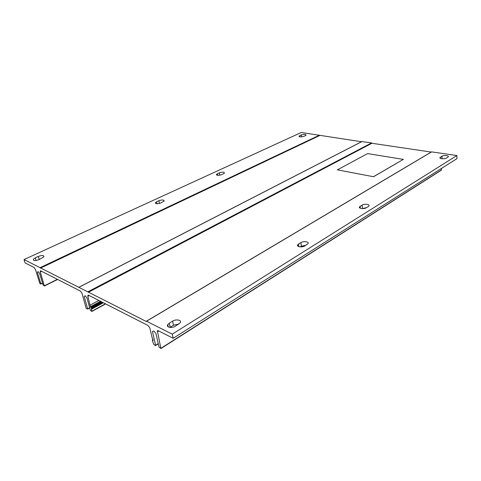 <?xml version="1.0" encoding="UTF-8"?>
<svg xmlns="http://www.w3.org/2000/svg" width="481" height="481" viewBox="0 0 481 481"><rect width="100%" height="100%" fill="white"/><g stroke="black" fill="none" stroke-linecap="round" stroke-linejoin="round"><path stroke-width="0.72" d="M25.072 262.891L34.127 267.496L35.42 269.438L39.875 283.604L40.861 283.82L37.356 272.192L38.131 271.609L39.61 273.352L43.11 285.029L44.336 285.997L40.308 271.939L40.326 270.857L40.711 270.851L80.543 291.131L82.004 293.284L86.057 308.026L86.418 308.562L87.626 308.862L84.187 296.332L85.197 295.779L86.899 297.727L90.326 310.311L91.775 311.429L91.492 308.381L90.362 306.758L87.879 296.29L87.927 295.19L88.468 295.166L148.136 325.553L149.844 328.006L152.092 337.596L153.102 339.941L153.138 340.356L152.273 340.175L153.643 344.216L155.411 345.55L155.634 345.28L152.417 331.499L153.818 331.006L155.868 333.279L159.067 347.12L160.864 348.472L157.401 330.772L158.231 330.694L173.166 338.293L172.252 334.151L146.555 321.218L146.338 321.506L24.05 259.566L25.072 262.891M35.275 257.816L33.357 259.259C33.339 260.828 35.227 260.961 39.021 259.644L43.939 256.812C43.957 255.249 42.075 255.116 38.312 256.415L35.275 257.816L36.081 260.498M156.578 201.786L155.381 202.675C155.555 203.974 157.323 204.082 160.678 203.006L164.183 201.046C164.003 199.759 162.241 199.645 158.904 200.709L156.578 201.786L156.992 203.764M305.501 135.588L303.884 136.339C301.07 137.151 299.453 137.091 299.032 136.153L301.28 134.951C304.076 134.145 305.688 134.205 306.114 135.137L305.501 135.588M361.538 141.733L301.238 132.497L24.05 259.566M223.563 173.731L221.549 174.669C218.416 175.631 216.715 175.541 216.432 174.393L219.366 172.787C222.481 171.831 224.176 171.927 224.465 173.064L223.563 173.731M300.264 246.885L301.365 246.206L305.85 245.256M169.919 327.417L173.491 325.204L178.908 324.008M444.859 158.616L443.512 158.784M172.252 334.151L456.896 155.537L456.95 158.628L173.166 338.293M366.45 207.66L362.235 208.604M298.527 244.053L297.691 244.811C296.206 246.771 302.122 247.715 304.786 245.917L307.984 243.699C309.445 241.733 303.565 240.819 300.926 242.586L298.527 244.053L298.845 246.633M169.27 323.202L167.767 324.597C165.861 327.29 171.825 328.565 175.391 326.19L180.189 322.763C182.071 320.069 176.136 318.837 172.613 321.158L169.27 323.202L170.166 327.26M447.907 157.131L446.368 158.087C444.6 159.301 438.979 158.784 440.013 157.515L441.949 156.229C443.698 155.038 449.296 155.531 448.28 156.8L447.907 157.131M456.896 155.537L431.505 151.876L146.434 321.188M368.314 206.505L366.312 207.75C364.051 209.283 358.231 208.526 359.511 206.878L362.127 205.104C364.37 203.601 370.16 204.329 368.897 205.982L368.314 206.505M38.258 271.759L37.356 272.192M85.215 295.791L84.187 296.332M98.846 300.451L90.272 305.086M441.33 170.202L441.456 168.434M431.18 152.068L371.915 143.272L88.36 292.286M371.915 143.272L371.615 142.911L361.856 141.612M319.697 135.522L40.452 268.145M373.533 176.737L337.391 169.847L367.592 153.601L403.367 159.391L373.533 176.737L337.391 169.847M403.367 159.391L373.527 176.665M319.426 135.185L40.121 267.652M431.728 151.81L146.555 321.218M42.562 283.195L40.885 284.018M42.508 283.014L40.861 283.82M57.576 279.437L44.462 285.93M57.371 279.335L44.438 285.738M41.619 271.314L40.308 271.939M89.634 307.774L87.626 308.862M105.387 303.782L91.919 311.165M103.355 302.747L91.408 309.271M91.42 308.85L102.97 302.555L91.45 308.826M102.567 302.345L91.492 308.381M102.044 302.08L91.366 307.894M101.768 301.936L91.216 307.678M101.299 301.701L90.753 307.431M100.469 301.28L90.362 306.758M89.25 295.562L87.879 296.29M152.988 339.676L152.363 340.067M158.261 343.632L155.634 345.28M441.498 169.931L161.087 348.202M167.929 325.33L167.454 325.619M158.76 330.958L157.329 331.836M371.615 142.911L87.987 291.745M362.067 141.498L79.034 287.235M440.404 157.173L440.434 158.363M441.949 156.229L442.015 158.754M299.663 135.696L299.789 136.844M301.28 134.951L301.503 136.899M360.125 206.337L360.275 208.231M362.127 205.104L362.397 208.501M217.352 173.713L217.628 175.325M219.366 172.787L219.775 175.21M158.904 200.709L159.482 203.439M38.312 256.415L39.238 259.542M172.613 321.158L173.491 325.204M300.926 242.586L301.365 246.206M42.575 283.237L40.861 284.085M57.624 279.461L44.432 285.997M89.694 307.996L87.614 309.127M105.628 303.908L91.913 311.423M102.952 302.543L91.48 308.802M152.976 339.646L152.309 340.055M158.309 343.843L155.616 345.532M441.426 170.142L161.075 348.454M157.72 330.573L157.401 330.772M361.916 141.534L78.956 287.217M440.013 157.515L440.031 158.057M299.032 136.153L299.08 136.55M359.511 206.878L359.59 207.786M216.432 174.393L216.528 174.976M155.381 202.675L155.537 203.415M33.357 259.259L33.676 260.311M167.767 324.597L168.272 326.888M297.691 244.811L297.853 246.092"/></g></svg>
